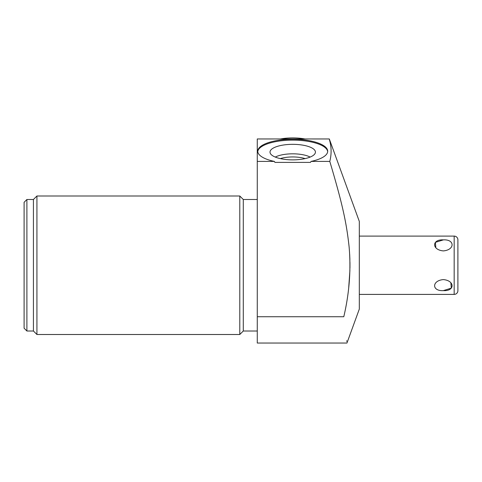 <?xml version="1.0" encoding="UTF-8"?>
<svg xmlns="http://www.w3.org/2000/svg" width="482" height="482" viewBox="0 0 482 482"><rect width="100%" height="100%" fill="white"/><g stroke="black" fill="none" stroke-linecap="round" stroke-linejoin="round"><path stroke-width="0.72" d="M26.896 331.007L26.896 199.494L24.1 202.295L24.1 328.206L26.896 331.007L33.427 331.007L36.927 334.502L239.789 334.502L243.283 331.007L257.274 331.007M26.896 199.494L33.427 199.494L33.427 331.007M33.427 199.494L36.927 195.999L36.927 334.502M36.927 195.999L239.789 195.999L239.789 334.502M239.789 195.999L243.283 199.494L243.283 331.007M243.283 199.494L257.274 199.494M257.274 138.961L257.274 343.039L346.956 343.039L359.313 309.089L359.313 221.413L329.302 138.961L257.274 138.961M346.666 340.762L346.739 341.334M349.661 254.213L349.89 259.491M349.956 262.335L349.956 267.95M349.908 270.48L348.727 287.35M329.218 138.961L329.218 138.979C331.514 146.438 331.706 153.921 329.79 161.41L311.065 161.41L310.498 162.404L274.939 162.404L274.372 161.41A34.975 11.96 180 0 1 257.743 151.221A34.975 11.96 180 0 1 292.719 139.262A34.975 11.96 180 0 1 327.694 151.221A34.975 11.96 180 0 1 311.065 161.41M330.688 145.528L330.887 147.118M331.086 150.077L331.098 151.981M330.809 156.035L330.634 157.283M280.416 138.961A26.118 8.935 0 0 1 305.022 138.961M257.274 316.734L343.793 316.734C349.366 292.972 351.131 269.631 349.095 246.712C346.474 222.829 342.708 204.82 329.79 161.41M257.274 161.41L274.372 161.41M327.67 151.661A34.975 11.96 0 0 0 292.719 140.135A34.975 11.96 0 0 0 257.768 151.661M292.719 144.335A22.714 7.766 0 0 0 270.077 152.704A22.714 7.766 0 0 0 292.719 159.867A22.714 7.766 0 0 0 315.361 152.704A22.714 7.766 0 0 0 292.719 144.335M359.313 294.4L454.171 294.4A3.729 3.729 0 0 0 457.9 290.664L457.9 239.831A3.729 3.729 0 0 0 454.171 236.102L359.313 236.102M443.35 279.596C454.99 280.59 454.99 291.321 443.35 290.622C431.709 291.321 431.709 280.59 443.35 279.596M443.35 239.879C431.709 239.18 431.709 249.911 443.35 250.905C454.99 249.911 454.99 239.18 443.35 239.879L435.385 242.374L435.836 247.76M450.863 282.741L451.315 288.128L443.35 290.622M457.9 290.664L457.9 239.831M310.149 157.078A20.72 7.085 180 0 0 292.719 153.824A20.72 7.085 0 0 0 275.288 157.078M280.313 158.608A18.28 6.254 0 0 1 292.719 156.945A18.28 6.254 180 0 1 305.124 158.608M454.171 294.4L454.171 236.102"/></g></svg>

